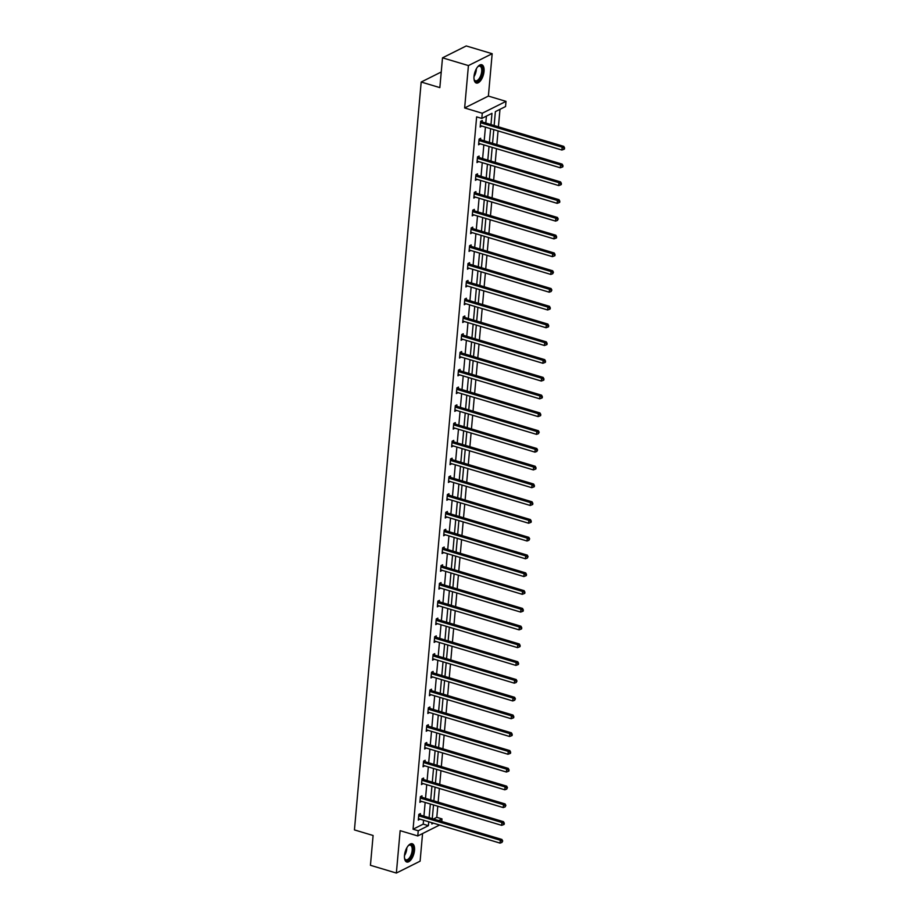 <?xml version="1.0" encoding="UTF-8"?>
<svg xmlns="http://www.w3.org/2000/svg" width="919" height="919" viewBox="0 0 919 919"><rect width="100%" height="100%" fill="white"/><g stroke="black" fill="none" stroke-linecap="round" stroke-linejoin="round"><path stroke-width="1.38" d="M404.498 855.371A9.546 4.457 -73.3 0 1 412.24 843.734A9.546 4.457 -73.3 0 1 414.515 850.362A9.546 4.457 -73.3 0 1 406.772 862.011A9.546 4.457 -73.3 0 1 404.498 855.371M474.02 76.392A9.546 4.457 -73.3 0 1 481.763 64.744A9.546 4.457 -73.3 0 1 484.037 71.383A9.546 4.457 -73.3 0 1 476.295 83.032A9.546 4.457 -73.3 0 1 474.02 76.392M439.615 825.021L417.777 835.945L400.144 830.673L396.365 873.05L370.437 865.296L373.103 835.497L354.435 829.914L421.189 82.032L439.845 87.615L442.51 57.828L466.243 45.95L492.17 53.704L468.426 65.582L464.646 107.96L482.268 113.244L506.013 101.366L505.553 106.547L495.375 111.636L494.146 125.535M442.51 57.828L468.426 65.582M396.365 873.05L420.109 861.172L422.568 833.544M464.646 107.96L488.391 96.081L492.17 53.704M488.391 96.081L506.013 101.366M433.492 818.99L436.789 817.336L437.789 806.227M438.145 802.126L439.374 788.456M439.73 784.355L440.959 770.685M441.327 766.584L442.544 752.914M442.912 748.813L444.13 735.143M444.497 731.042L445.715 717.371M446.083 713.27L447.3 699.6M447.668 695.499L448.886 681.829M449.253 677.728L450.471 664.058M450.838 659.957L452.056 646.287M452.424 642.186L453.641 628.516M454.009 624.415L455.227 610.744M455.594 606.643L456.812 592.973M457.18 588.872L458.397 575.202M458.765 571.101L459.994 557.431M460.35 553.33L461.579 539.66M461.935 535.559L463.165 521.889M463.521 517.788L464.75 504.117M465.117 500.016L466.335 486.346M466.703 482.245L467.92 468.575M468.288 464.474L469.506 450.804M469.873 446.703L471.091 433.033M471.458 428.932L472.676 415.25M473.044 411.161L474.261 397.479M474.629 393.389L475.847 379.708M476.214 375.618L477.432 361.937M477.8 357.847L479.017 344.166M479.385 340.076L480.603 326.394M480.97 322.305L482.188 308.623M482.555 304.534L483.785 290.852M484.141 286.762L485.37 273.081M485.726 268.991L486.955 255.31M487.323 251.22L488.54 237.539M488.908 233.449L490.126 219.767M490.493 215.666L491.711 201.996M492.079 197.895L493.296 184.225M493.664 180.124L494.881 166.454M495.249 162.353L496.467 148.683M496.834 144.582L498.052 130.912M498.42 126.811L499.982 109.338M436.789 817.336L441.982 818.886L441.752 821.46M441.246 71.992L421.189 82.032M421.89 797.106L422.005 795.843L420.408 796.635L419.891 802.333L421.511 801.357M425.06 761.564L425.175 760.289L423.579 761.093L423.062 766.791L424.681 765.814M428.243 726.021L428.346 724.746L426.749 725.55L426.244 731.248L427.863 730.272M431.413 690.479L431.528 689.204L429.92 690.008L429.414 695.706L431.034 694.73M434.584 654.937L434.698 653.662L433.09 654.466L432.585 660.164L434.205 659.187M437.754 619.395L437.869 618.119L436.261 618.924L435.755 624.621L437.375 623.645M440.925 583.852L441.04 582.577L439.431 583.381L438.926 589.079L440.546 588.103M444.095 548.31L444.21 547.035L442.602 547.839L442.096 553.537L443.716 552.56M447.266 512.768L447.381 511.492L445.784 512.297L445.267 517.994L446.887 517.018M450.436 477.225L450.551 475.95L448.954 476.754L448.449 482.452L450.069 481.476M453.618 441.683L453.733 440.408L452.125 441.212L451.62 446.91L453.239 445.933M456.789 406.141L456.904 404.865L455.296 405.67L454.79 411.367L456.41 410.391M459.959 370.598L460.074 369.323L458.466 370.127L457.961 375.825L459.58 374.837M463.13 335.056L463.245 333.781L461.637 334.585L461.131 340.271L462.751 339.295M466.301 299.514L466.415 298.238L464.807 299.043L464.302 304.729L465.922 303.752M469.471 263.971L469.586 262.696L467.989 263.5L467.472 269.187L469.092 268.21M472.642 228.429L472.757 227.154L471.16 227.946L470.643 233.644L472.263 232.668M475.824 192.887L475.927 191.612L474.33 192.404L473.825 198.102L475.445 197.125M478.994 157.333L479.109 156.069L477.501 156.862L476.995 162.56L478.615 161.583M482.165 121.79L482.28 120.515L480.671 121.319L480.166 127.017L481.786 126.041M490.976 124.582L491.975 113.336L481.809 118.425L476.628 116.874L413.056 829.214L423.222 824.125L423.567 820.219M423.935 816.118L425.152 802.448M425.52 798.347L426.738 784.677M427.105 780.576L428.323 766.905M428.691 762.804L429.92 749.134M430.276 745.033L431.505 731.363M431.861 727.262L433.09 713.592M433.446 709.491L434.676 695.821M435.043 691.72L436.261 678.05M436.628 673.949L437.846 660.279M438.214 656.177L439.431 642.507M439.799 638.406L441.017 624.736M441.384 620.635L442.602 606.965M442.969 602.864L444.187 589.194M444.555 585.093L445.772 571.423M446.14 567.322L447.358 553.652M447.725 549.551L448.943 535.88M449.311 531.779L450.528 518.109M450.896 514.008L452.114 500.338M452.481 496.237L453.71 482.567M454.066 478.466L455.296 464.796M455.652 460.695L456.881 447.025M457.248 442.924L458.466 429.242M458.834 425.152L460.051 411.471M460.419 407.381L461.637 393.7M462.004 389.61L463.222 375.928M463.59 371.839L464.807 358.157M465.175 354.068L466.392 340.386M466.76 336.297L467.978 322.615M468.345 318.525L469.563 304.844M469.931 300.754L471.148 287.073M471.516 282.983L472.734 269.301M473.101 265.212L474.319 251.53M474.686 247.441L475.916 233.759M476.272 229.658L477.501 215.988M477.857 211.887L479.086 198.217M479.442 194.116L480.671 180.446M481.039 176.345L482.257 162.674M482.624 158.573L483.842 144.903M484.21 140.802L485.427 127.132M485.795 123.031L486.404 116.127M480.58 139.562L480.694 138.287L479.086 139.091L478.581 144.788L480.2 143.812M477.409 175.104L477.524 173.84L475.916 174.633L475.41 180.331L477.03 179.354M474.238 210.658L474.342 209.383L472.745 210.175L472.24 215.873L473.859 214.897M471.056 246.2L471.171 244.925L469.575 245.729L469.058 251.415L470.677 250.439M467.886 281.742L468.001 280.467L466.404 281.271L465.887 286.958L467.507 285.981M464.715 317.285L464.83 316.01L463.222 316.814L462.716 322.5L464.336 321.524M461.545 352.827L461.66 351.552L460.051 352.356L459.546 358.054L461.166 357.066M458.374 388.369L458.489 387.094L456.881 387.898L456.375 393.596L457.995 392.62M455.204 423.912L455.319 422.637L453.71 423.441L453.205 429.139L454.825 428.162M452.033 459.454L452.137 458.179L450.54 458.983L450.034 464.681L451.654 463.704M448.851 494.996L448.966 493.721L447.369 494.525L446.852 500.223L448.472 499.247M445.681 530.539L445.795 529.264L444.199 530.068L443.682 535.766L445.301 534.789M442.51 566.081L442.625 564.806L441.017 565.61L440.511 571.308L442.131 570.331M439.339 601.623L439.454 600.348L437.846 601.152L437.341 606.85L438.96 605.874M436.169 637.166L436.284 635.891L434.676 636.695L434.17 642.392L435.79 641.416M432.998 672.708L433.113 671.433L431.505 672.237L431 677.935L432.619 676.958M429.828 708.25L429.943 706.975L428.334 707.779L427.829 713.477L429.449 712.501M426.646 743.793L426.761 742.518L425.164 743.322L424.647 749.019L426.267 748.043M423.475 779.335L423.59 778.071L421.993 778.864L421.476 784.562L423.096 783.585M420.305 814.889L420.42 813.614L418.811 814.406L418.306 820.104L419.926 819.128M481.809 118.425L482.268 113.244M417.777 835.945L418.237 830.765L428.403 825.676L428.759 821.77M413.056 829.214L418.237 830.765M429.116 817.68L430.345 803.999M430.701 799.898L431.93 786.227M432.298 782.126L433.515 768.456M433.883 764.355L435.101 750.685M435.468 746.584L436.686 732.914M437.053 728.813L438.271 715.143M438.639 711.042L439.856 697.372M440.224 693.271L441.442 679.601M441.809 675.499L443.027 661.829M443.395 657.728L444.612 644.058M444.98 639.957L446.197 626.287M446.565 622.186L447.783 608.516M448.15 604.415L449.368 590.745M449.736 586.644L450.965 572.974M451.321 568.872L452.55 555.202M452.906 551.101L454.135 537.431M454.491 533.33L455.721 519.66M456.088 515.559L457.306 501.889M457.673 497.788L458.891 484.118M459.259 480.017L460.476 466.347M460.844 462.246L462.062 448.575M462.429 444.474L463.647 430.804M464.015 426.703L465.232 413.033M465.6 408.932L466.818 395.262M467.185 391.161L468.403 377.479M468.77 373.39L469.988 359.708M470.356 355.619L471.573 341.937M471.941 337.847L473.159 324.166M473.526 320.076L474.755 306.395M475.112 302.305L476.341 288.623M476.697 284.534L477.926 270.852M478.294 266.763L479.511 253.081M479.879 248.992L481.096 235.31M481.464 231.22L482.682 217.539M483.049 213.449L484.267 199.768M484.635 195.678L485.852 181.996M486.22 177.895L487.438 164.225M487.805 160.124L489.023 146.454M489.39 142.353L490.608 128.683M431.919 822.723L431.804 823.975L433.423 823.171M438.685 820.541L441.982 818.886M493.779 129.636L492.55 143.307M492.193 147.408L490.964 161.078M490.608 165.179L489.379 178.849M489.011 182.95L487.794 196.62M487.426 200.721L486.208 214.391M485.841 218.492L484.623 232.162M484.256 236.263L483.038 249.934M482.67 254.035L481.453 267.705M481.085 271.806L479.867 285.476M479.5 289.577L478.282 303.247M477.914 307.348L476.697 321.018M476.329 325.119L475.112 338.789M474.744 342.89L473.526 356.561M473.159 360.662L471.941 374.332M471.573 378.433L470.344 392.103M469.988 396.204L468.759 409.874M468.403 413.975L467.174 427.645M466.818 431.746L465.588 445.416M465.221 449.517L464.003 463.187M463.635 467.289L462.418 480.959M462.05 485.06L460.833 498.73M460.465 502.831L459.247 516.501M458.88 520.602L457.662 534.284M457.294 538.373L456.077 552.055M455.709 556.144L454.491 569.826M454.124 573.915L452.906 587.597M452.539 591.687L451.321 605.368M450.953 609.458L449.736 623.139M449.368 627.229L448.15 640.911M447.783 645L446.554 658.682M446.197 662.771L444.968 676.453M444.612 680.542L443.383 694.224M443.015 698.314L441.798 711.995M441.43 716.085L440.212 729.766M439.845 733.856L438.627 747.538M438.26 751.639L437.042 765.309M436.674 769.41L435.457 783.08M435.089 787.181L433.871 800.851M433.504 804.952L432.286 818.622M423.222 824.125L428.403 825.676M480.281 125.765L481.774 126.213M478.971 140.366L479.121 140.481A1.229 0.988 -116.6 0 0 479.5 140.676L560.579 164.949L560.326 167.798L479.247 143.525A1.229 0.988 -116.6 0 0 478.845 143.49L480.177 143.984M477.099 161.307L478.592 161.755M475.514 179.079L477.007 179.527M474.215 193.679L474.365 193.794A1.229 0.988 -116.6 0 0 474.744 193.989L555.823 218.262L555.57 221.111L474.491 196.838A1.229 0.988 -116.6 0 0 474.089 196.804L475.422 197.298M472.343 214.632L473.836 215.069M471.045 229.222L471.194 229.336A1.229 0.988 -116.6 0 0 471.573 229.532L552.652 253.805L552.399 256.654L471.309 232.381A1.229 0.988 -116.6 0 0 470.919 232.358L472.251 232.84M469.172 250.175L470.666 250.611M467.587 267.946L469.081 268.394M466.289 282.547L466.427 282.65A1.229 0.988 -116.6 0 0 466.806 282.857L547.896 307.118L547.644 309.967L466.553 285.706A1.229 0.988 -116.6 0 0 466.163 285.671L467.495 286.165M464.417 303.488L465.91 303.936M463.107 318.089L463.256 318.192A1.229 0.988 -116.6 0 0 463.635 318.399L544.726 342.661L544.462 345.51L463.383 321.248A1.229 0.988 -116.6 0 0 462.992 321.213L464.325 321.707M461.246 339.031L462.739 339.479M459.937 353.631L460.086 353.735A1.229 0.988 -116.6 0 0 460.465 353.941L541.544 378.203L541.291 381.052L460.212 356.79A1.229 0.988 -116.6 0 0 459.822 356.756L461.154 357.25M458.351 371.402L458.501 371.506A1.229 0.988 -116.6 0 0 458.88 371.713L539.958 395.974L539.706 398.823L458.627 374.561A1.229 0.988 -116.6 0 0 458.236 374.527L459.569 375.021M456.49 392.344L457.972 392.792M455.181 406.945L455.33 407.06A1.229 0.988 -116.6 0 0 455.709 407.255L536.788 431.528L536.535 434.365L455.456 410.104A1.229 0.988 -116.6 0 0 455.054 410.069L456.387 410.563M453.308 427.886L454.802 428.334M452.01 442.487L452.159 442.602A1.229 0.988 -116.6 0 0 452.539 442.797L533.617 467.07L533.365 469.908L452.286 445.646A1.229 0.988 -116.6 0 0 451.884 445.612L453.216 446.106M450.425 460.258L450.574 460.373A1.229 0.988 -116.6 0 0 450.953 460.568L532.032 484.841L531.779 487.69L450.701 463.417A1.229 0.988 -116.6 0 0 450.299 463.383L451.631 463.877M448.552 481.2L450.046 481.648M447.254 495.8L447.404 495.915A1.229 0.988 -116.6 0 0 447.783 496.111L528.862 520.384L528.609 523.233L447.519 498.96A1.229 0.988 -116.6 0 0 447.128 498.925L448.461 499.419M445.382 516.742L446.875 517.19M444.084 531.343L444.222 531.458A1.229 0.988 -116.6 0 0 444.601 531.653L525.691 555.926L525.438 558.775L444.348 534.502A1.229 0.988 -116.6 0 0 443.957 534.467L445.29 534.961M442.498 549.114L442.636 549.229A1.229 0.988 -116.6 0 0 443.015 549.424L524.106 573.697L523.853 576.546L442.763 552.273A1.229 0.988 -116.6 0 0 442.372 552.239L443.705 552.733M440.626 570.056L442.119 570.504M439.316 584.656L439.466 584.771A1.229 0.988 -116.6 0 0 439.845 584.966L520.935 609.24L520.671 612.088L439.592 587.815A1.229 0.988 -116.6 0 0 439.202 587.781L440.534 588.275M437.455 605.598L438.949 606.046M436.146 620.199L436.295 620.314A1.229 0.988 -116.6 0 0 436.674 620.509L517.753 644.782L517.5 647.631L436.422 623.358A1.229 0.988 -116.6 0 0 436.031 623.323L437.364 623.817M434.561 637.97L434.71 638.085A1.229 0.988 -116.6 0 0 435.089 638.28L516.168 662.553L515.915 665.402L434.836 641.129A1.229 0.988 -116.6 0 0 434.446 641.094L435.778 641.588M432.7 658.912L434.182 659.36M431.39 673.512L431.539 673.627A1.229 0.988 -116.6 0 0 431.919 673.822L512.997 698.095L512.745 700.944L431.666 676.671A1.229 0.988 -116.6 0 0 431.264 676.637L432.596 677.131M429.518 694.454L431.011 694.902M427.932 712.225L429.426 712.673M426.634 726.826L426.784 726.94A1.229 0.988 -116.6 0 0 427.163 727.136L508.241 751.409L507.989 754.258L426.91 729.985A1.229 0.988 -116.6 0 0 426.508 729.95L427.84 730.444M424.762 747.767L426.255 748.215M423.464 762.368L423.602 762.483A1.229 0.988 -116.6 0 0 423.992 762.678L505.071 786.951L504.818 789.8L423.728 765.527A1.229 0.988 -116.6 0 0 423.337 765.493L424.67 765.986M421.591 783.31L423.085 783.758M420.293 797.91L420.431 798.025A1.229 0.988 -116.6 0 0 420.81 798.22L501.9 822.494L501.648 825.342L420.557 801.069A1.229 0.988 -116.6 0 0 420.167 801.035L421.499 801.529M418.421 818.863L419.914 819.3M480.557 122.595L480.706 122.709A1.229 0.988 -116.6 0 0 481.085 122.905L562.164 147.178L561.911 150.027L480.832 125.754A1.229 0.988 -116.6 0 0 480.442 125.719L480.281 125.742M481.211 121.055L482.314 121.905A1.229 0.988 -116.6 0 0 482.693 122.101L563.772 146.374L562.164 147.178L563.921 148.2L563.818 149.338L564.461 149.016L564.565 147.879L563.921 148.2M564.565 147.879L563.772 146.374M561.911 150.027L563.818 149.338M479.615 138.826L480.729 139.677A1.229 0.988 -116.6 0 0 481.108 139.872L562.187 164.145L560.579 164.949L562.336 165.971L562.233 167.109L562.876 166.787L562.979 165.65L562.336 165.971M562.979 165.65L562.187 164.145M560.326 167.798L562.233 167.109M477.386 158.137L477.535 158.252A1.229 0.988 -116.6 0 0 477.914 158.447L558.993 182.72L558.741 185.569L477.662 161.296A1.229 0.988 -116.6 0 0 477.26 161.262L477.11 161.285M478.029 156.598L479.132 157.448A1.229 0.988 -116.6 0 0 479.523 157.654L560.601 181.916L558.993 182.72L560.751 183.743L560.647 184.88L561.291 184.558L561.394 183.421L560.751 183.743M561.394 183.421L560.601 181.916M558.741 185.569L560.647 184.88M477.696 66.823A8.26 3.848 -73.3 0 1 478.259 66.329A8.26 3.848 -73.3 0 1 482.521 69.074A8.26 3.848 -73.3 0 1 479.775 79.218A8.26 3.848 -73.3 0 1 474.238 79.781A8.26 3.848 -73.3 0 1 474.032 79.057M474.135 79.459A7.651 3.573 106.7 0 0 475.491 80.815A7.651 3.573 106.7 0 0 479.132 78.643A7.651 3.573 106.7 0 0 481.717 71.085A7.651 3.573 106.7 0 0 479.867 66.157A7.651 3.573 106.7 0 0 477.995 66.547M475.755 82.79A9.477 4.423 106.7 0 0 480.005 80.045A9.477 4.423 106.7 0 0 483.187 70.947A9.477 4.423 106.7 0 0 481.188 64.652M408.174 845.802A8.26 3.848 -73.3 0 1 408.737 845.319A8.26 3.848 -73.3 0 1 412.999 848.065A8.26 3.848 -73.3 0 1 410.242 858.197A8.26 3.848 -73.3 0 1 404.716 858.76A8.26 3.848 -73.3 0 1 404.509 858.047M404.613 858.438A7.651 3.573 106.7 0 0 405.968 859.793A7.651 3.573 106.7 0 0 409.61 857.634A7.651 3.573 106.7 0 0 412.194 850.075A7.651 3.573 106.7 0 0 410.345 845.147A7.651 3.573 106.7 0 0 408.473 845.526M406.232 861.769A9.477 4.423 106.7 0 0 410.483 859.024A9.477 4.423 106.7 0 0 413.665 849.937A9.477 4.423 106.7 0 0 411.666 843.642M475.801 175.908L475.95 176.023A1.229 0.988 -116.6 0 0 476.329 176.218L557.408 200.491L557.155 203.34L476.076 179.067A1.229 0.988 -116.6 0 0 475.674 179.033L475.525 179.056M476.444 174.369L477.547 175.219A1.229 0.988 -116.6 0 0 477.926 175.426L559.016 199.687L557.408 200.491L559.166 201.514L559.062 202.651L559.705 202.329L559.809 201.192L559.166 201.514M559.809 201.192L559.016 199.687M557.155 203.34L559.062 202.651M474.859 192.14L475.962 192.99A1.229 0.988 -116.6 0 0 476.341 193.197L557.431 217.458L555.823 218.262L557.58 219.285L557.477 220.422L558.224 218.963L557.58 219.285M558.224 218.963L557.431 217.458M555.57 221.111L557.477 220.422M472.63 211.45L472.78 211.565A1.229 0.988 -116.6 0 0 473.159 211.761L554.237 236.034L553.985 238.883L472.906 214.609A1.229 0.988 -116.6 0 0 472.504 214.575L472.343 214.598M473.274 209.911L474.376 210.761A1.229 0.988 -116.6 0 0 474.755 210.968L555.846 235.23L554.237 236.034L555.995 237.056L555.892 238.193L556.535 237.872L556.627 236.734L555.995 237.056M556.627 236.734L555.846 235.23M553.985 238.883L555.892 238.193M471.688 227.682L472.791 228.532A1.229 0.988 -116.6 0 0 473.17 228.739L554.26 253.001L552.652 253.805L554.41 254.827L554.306 255.964L554.95 255.643L555.042 254.506L554.41 254.827M555.042 254.506L554.26 253.001M552.399 256.654L554.306 255.964M469.46 246.993L469.598 247.108A1.229 0.988 -116.6 0 0 469.988 247.314L551.067 271.576L550.814 274.425L469.724 250.152A1.229 0.988 -116.6 0 0 469.333 250.129L469.172 250.14M470.103 245.453L471.206 246.303A1.229 0.988 -116.6 0 0 471.585 246.51L552.675 270.772L551.067 271.576L552.813 272.598L552.721 273.736L553.456 272.277L552.813 272.598M553.456 272.277L552.675 270.772M550.814 274.425L552.721 273.736M467.874 264.764L468.012 264.879A1.229 0.988 -116.6 0 0 468.391 265.086L549.482 289.347L549.229 292.196L468.139 267.923A1.229 0.988 -116.6 0 0 467.748 267.9L467.587 267.911M468.518 263.225L469.62 264.075A1.229 0.988 -116.6 0 0 470 264.281L551.078 288.543L549.482 289.347L551.228 290.37L551.136 291.507L551.871 290.048L551.228 290.37M551.871 290.048L551.078 288.543M549.229 292.196L551.136 291.507M466.932 280.996L468.035 281.846A1.229 0.988 -116.6 0 0 468.414 282.053L549.493 306.314L547.896 307.118L549.642 308.141L549.539 309.278L550.182 308.956L550.286 307.819L549.642 308.141M550.286 307.819L549.493 306.314M547.644 309.967L549.539 309.278M464.704 300.318L464.842 300.421A1.229 0.988 -116.6 0 0 465.221 300.628L546.311 324.889L546.058 327.738L464.968 303.477A1.229 0.988 -116.6 0 0 464.577 303.442L464.417 303.465M465.347 298.767L466.45 299.617A1.229 0.988 -116.6 0 0 466.829 299.824L547.908 324.085L546.311 324.889L548.057 325.912L547.954 327.049L548.597 326.727L548.7 325.59L548.057 325.912M548.7 325.59L547.908 324.085M546.058 327.738L547.954 327.049M463.762 316.538L464.865 317.4A1.229 0.988 -116.6 0 0 465.244 317.595L546.323 341.868L544.726 342.661L546.472 343.683L546.368 344.82L547.012 344.499L547.115 343.361L546.472 343.683M547.115 343.361L546.323 341.868M544.462 345.51L546.368 344.82M461.522 335.86L461.671 335.963A1.229 0.988 -116.6 0 0 462.05 336.17L543.14 360.432L542.876 363.281L461.797 339.019A1.229 0.988 -116.6 0 0 461.407 338.985L461.246 339.008M462.177 334.309L463.279 335.171A1.229 0.988 -116.6 0 0 463.658 335.366L544.737 359.639L543.14 360.432L544.887 361.454L544.783 362.591L545.427 362.27L545.53 361.133L544.887 361.454M545.53 361.133L544.737 359.639M542.876 363.281L544.783 362.591M460.591 352.08L461.694 352.942A1.229 0.988 -116.6 0 0 462.073 353.137L543.152 377.41L541.544 378.203L543.301 379.225L543.198 380.363L543.841 380.041L543.945 378.904L543.301 379.225M543.945 378.904L543.152 377.41M541.291 381.052L543.198 380.363M459.006 369.852L460.109 370.713A1.229 0.988 -116.6 0 0 460.488 370.908L541.567 395.181L539.958 395.974L541.716 396.997L541.613 398.134L542.256 397.812L542.359 396.675L541.716 396.997M542.359 396.675L541.567 395.181M539.706 398.823L541.613 398.134M456.766 389.174L456.915 389.277A1.229 0.988 -116.6 0 0 457.294 389.484L538.373 413.745L538.12 416.594L457.042 392.333A1.229 0.988 -116.6 0 0 456.651 392.298L456.49 392.321M457.421 387.634L458.524 388.484A1.229 0.988 -116.6 0 0 458.903 388.68L539.981 412.953L538.373 413.745L540.131 414.768L540.027 415.905L540.671 415.583L540.774 414.446L540.131 414.768M540.774 414.446L539.981 412.953M538.12 416.594L540.027 415.905M455.824 405.405L456.927 406.255A1.229 0.988 -116.6 0 0 457.317 406.451L538.396 430.724L536.788 431.528L538.545 432.539L538.442 433.676L539.189 432.217L538.545 432.539M539.189 432.217L538.396 430.724M536.535 434.365L538.442 433.676M453.595 424.716L453.745 424.831A1.229 0.988 -116.6 0 0 454.124 425.026L535.203 449.299L534.95 452.137L453.871 427.875A1.229 0.988 -116.6 0 0 453.469 427.84L453.32 427.863M454.239 423.177L455.342 424.027A1.229 0.988 -116.6 0 0 455.721 424.222L536.811 448.495L535.203 449.299L536.96 450.31L536.857 451.447L537.604 449.988L536.96 450.31M537.604 449.988L536.811 448.495M534.95 452.137L536.857 451.447M452.653 440.948L453.756 441.798A1.229 0.988 -116.6 0 0 454.135 441.993L535.226 466.266L533.617 467.07L535.375 468.081L535.272 469.218L535.915 468.897L536.018 467.76L535.375 468.081M536.018 467.76L535.226 466.266M533.365 469.908L535.272 469.218M451.068 458.719L452.171 459.569A1.229 0.988 -116.6 0 0 452.55 459.764L533.64 484.037L532.032 484.841L533.79 485.852L533.686 486.99L534.33 486.668L534.421 485.531L533.79 485.852M534.421 485.531L533.64 484.037M531.779 487.69L533.686 486.99M448.84 478.029L448.989 478.144A1.229 0.988 -116.6 0 0 449.368 478.339L530.447 502.613L530.194 505.461L449.115 481.188A1.229 0.988 -116.6 0 0 448.713 481.154L448.552 481.177M449.483 476.49L450.586 477.34A1.229 0.988 -116.6 0 0 450.965 477.535L532.055 501.808L530.447 502.613L532.204 503.623L532.101 504.761L532.744 504.439L532.836 503.302L532.204 503.623M532.836 503.302L532.055 501.808M530.194 505.461L532.101 504.761M447.898 494.261L449 495.111A1.229 0.988 -116.6 0 0 449.38 495.307L530.47 519.58L528.862 520.384L530.619 521.395L530.516 522.532L531.159 522.21L531.251 521.073L530.619 521.395M531.251 521.073L530.47 519.58M528.609 523.233L530.516 522.532M445.669 513.572L445.807 513.687A1.229 0.988 -116.6 0 0 446.186 513.882L527.276 538.155L527.024 541.004L445.933 516.731A1.229 0.988 -116.6 0 0 445.543 516.696L445.382 516.719M446.312 512.032L447.415 512.882A1.229 0.988 -116.6 0 0 447.794 513.078L528.873 537.351L527.276 538.155L529.022 539.166L528.93 540.303L529.666 538.844L529.022 539.166M529.666 538.844L528.873 537.351M527.024 541.004L528.93 540.303M444.727 529.803L445.83 530.654A1.229 0.988 -116.6 0 0 446.209 530.849L527.288 555.122L525.691 555.926L527.437 556.937L527.345 558.074L528.08 556.615L527.437 556.937M528.08 556.615L527.288 555.122M525.438 558.775L527.345 558.074M443.142 547.575L444.245 548.425A1.229 0.988 -116.6 0 0 444.624 548.62L525.702 572.893L524.106 573.697L525.852 574.708L525.748 575.845L526.392 575.535L526.495 574.386L525.852 574.708M526.495 574.386L525.702 572.893M523.853 576.546L525.748 575.845M440.913 566.885L441.051 567A1.229 0.988 -116.6 0 0 441.43 567.195L522.52 591.468L522.268 594.317L441.177 570.044A1.229 0.988 -116.6 0 0 440.787 570.01L440.626 570.033M441.557 565.346L442.659 566.196A1.229 0.988 -116.6 0 0 443.038 566.391L524.117 590.664L522.52 591.468L524.267 592.479L524.163 593.617L524.806 593.306L524.91 592.158L524.267 592.479M524.91 592.158L524.117 590.664M522.268 594.317L524.163 593.617M439.971 583.117L441.074 583.967A1.229 0.988 -116.6 0 0 441.453 584.162L522.532 608.435L520.935 609.24L522.681 610.25L522.578 611.399L523.221 611.078L523.325 609.929L522.681 610.25M523.325 609.929L522.532 608.435M520.671 612.088L522.578 611.399M437.731 602.427L437.881 602.542A1.229 0.988 -116.6 0 0 438.26 602.738L519.338 627.011L519.086 629.86L438.007 605.587A1.229 0.988 -116.6 0 0 437.616 605.552L437.455 605.575M438.386 600.888L439.489 601.738A1.229 0.988 -116.6 0 0 439.868 601.934L520.947 626.207L519.338 627.011L521.096 628.022L520.993 629.17L521.636 628.849L521.739 627.7L521.096 628.022M521.739 627.7L520.947 626.207M519.086 629.86L520.993 629.17M436.801 618.659L437.903 619.509A1.229 0.988 -116.6 0 0 438.283 619.705L519.361 643.978L517.753 644.782L519.511 645.793L519.407 646.942L520.051 646.62L520.154 645.471L519.511 645.793M520.154 645.471L519.361 643.978M517.5 647.631L519.407 646.942M435.215 636.43L436.318 637.281A1.229 0.988 -116.6 0 0 436.697 637.476L517.776 661.749L516.168 662.553L517.925 663.564L517.822 664.713L518.465 664.391L518.569 663.242L517.925 663.564M518.569 663.242L517.776 661.749M515.915 665.402L517.822 664.713M432.975 655.741L433.125 655.856A1.229 0.988 -116.6 0 0 433.504 656.051L514.583 680.324L514.33 683.173L433.251 658.9A1.229 0.988 -116.6 0 0 432.849 658.866L432.7 658.889M433.63 654.202L434.733 655.052A1.229 0.988 -116.6 0 0 435.112 655.247L516.191 679.52L514.583 680.324L516.34 681.335L516.237 682.484L516.983 681.025L516.34 681.335M516.983 681.025L516.191 679.52M514.33 683.173L516.237 682.484M432.033 671.973L433.136 672.823A1.229 0.988 -116.6 0 0 433.527 673.018L514.606 697.291L512.997 698.095L514.755 699.106L514.651 700.255L515.398 698.796L514.755 699.106M515.398 698.796L514.606 697.291M512.745 700.944L514.651 700.255M429.805 691.283L429.954 691.398A1.229 0.988 -116.6 0 0 430.333 691.593L511.412 715.867L511.159 718.715L430.081 694.442A1.229 0.988 -116.6 0 0 429.678 694.408L429.529 694.431M430.448 689.744L431.551 690.594A1.229 0.988 -116.6 0 0 431.93 690.789L513.02 715.062L511.412 715.867L513.17 716.889L513.066 718.026L513.71 717.705L513.813 716.567L513.17 716.889M513.813 716.567L513.02 715.062M511.159 718.715L513.066 718.026M428.22 709.054L428.369 709.169A1.229 0.988 -116.6 0 0 428.748 709.365L509.827 733.638L509.574 736.487L428.495 712.214A1.229 0.988 -116.6 0 0 428.093 712.179L427.944 712.202M428.863 707.515L429.966 708.365A1.229 0.988 -116.6 0 0 430.345 708.56L511.435 732.834L509.827 733.638L511.584 734.66L511.481 735.797L512.124 735.476L512.228 734.338L511.584 734.66M512.228 734.338L511.435 732.834M509.574 736.487L511.481 735.797M427.278 725.286L428.38 726.136A1.229 0.988 -116.6 0 0 428.759 726.332L509.85 750.605L508.241 751.409L509.999 752.431L509.896 753.569L510.539 753.247L510.631 752.11L509.999 752.431M510.631 752.11L509.85 750.605M507.989 754.258L509.896 753.569M425.049 744.597L425.198 744.712A1.229 0.988 -116.6 0 0 425.577 744.907L506.656 769.18L506.403 772.029L425.313 747.756A1.229 0.988 -116.6 0 0 424.923 747.721L424.762 747.744M425.692 743.057L426.795 743.908A1.229 0.988 -116.6 0 0 427.174 744.103L508.264 768.376L506.656 769.18L508.414 770.202L508.31 771.34L508.954 771.018L509.046 769.881L508.414 770.202M509.046 769.881L508.264 768.376M506.403 772.029L508.31 771.34M424.107 760.829L425.21 761.679A1.229 0.988 -116.6 0 0 425.589 761.874L506.679 786.147L505.071 786.951L506.817 787.974L506.725 789.111L507.46 787.652L506.817 787.974M507.46 787.652L506.679 786.147M504.818 789.8L506.725 789.111M421.878 780.139L422.016 780.254A1.229 0.988 -116.6 0 0 422.395 780.449L503.486 804.722L503.233 807.571L422.143 783.298A1.229 0.988 -116.6 0 0 421.752 783.264L421.591 783.287M422.522 778.6L423.625 779.45A1.229 0.988 -116.6 0 0 424.004 779.657L505.082 803.918L503.486 804.722L505.232 805.745L505.14 806.882L505.875 805.423L505.232 805.745M505.875 805.423L505.082 803.918M503.233 807.571L505.14 806.882M420.936 796.371L422.039 797.221A1.229 0.988 -116.6 0 0 422.418 797.428L503.497 821.689L501.9 822.494L503.646 823.516L503.543 824.653L504.186 824.332L504.29 823.194L503.646 823.516M504.29 823.194L503.497 821.689M501.648 825.342L503.543 824.653M418.708 815.681L418.846 815.796A1.229 0.988 -116.6 0 0 419.225 815.992L500.315 840.265L500.062 843.114L418.972 818.84A1.229 0.988 -116.6 0 0 418.582 818.806L418.421 818.829M419.351 814.142L420.454 814.992A1.229 0.988 -116.6 0 0 420.833 815.199L501.912 839.461L500.315 840.265L502.061 841.287L501.958 842.424L502.704 840.965L502.061 841.287M502.704 840.965L501.912 839.461M500.062 843.114L501.958 842.424M480.706 122.709L482.314 121.905M481.085 122.905L482.693 122.101M479.121 140.481L480.729 139.677M479.5 140.676L481.108 139.872M477.535 158.252L479.132 157.448M477.914 158.447L479.523 157.654M476.341 68.833A7.651 3.573 -73.3 0 1 474.009 76.633M474.215 74.921A7.398 3.446 106.7 0 0 475.571 70.384M406.818 847.812A7.651 3.573 -73.3 0 1 404.486 855.612M404.693 853.9A7.398 3.446 106.7 0 0 406.049 849.363M475.95 176.023L477.547 175.219M476.329 176.218L477.926 175.426M474.365 193.794L475.962 192.99M474.744 193.989L476.341 193.197M472.78 211.565L474.376 210.761M473.159 211.761L474.755 210.968M471.194 229.336L472.791 228.532M471.573 229.532L473.17 228.739M469.598 247.108L471.206 246.303M469.988 247.314L471.585 246.51M468.012 264.879L469.62 264.075M468.391 265.086L470 264.281M466.427 282.65L468.035 281.846M466.806 282.857L468.414 282.053M464.842 300.421L466.45 299.617M465.221 300.628L466.829 299.824M463.256 318.192L464.865 317.4M463.635 318.399L465.244 317.595M461.671 335.963L463.279 335.171M462.05 336.17L463.658 335.366M460.086 353.735L461.694 352.942M460.465 353.941L462.073 353.137M458.501 371.506L460.109 370.713M458.88 371.713L460.488 370.908M456.915 389.277L458.524 388.484M457.294 389.484L458.903 388.68M455.33 407.06L456.927 406.255M455.709 407.255L457.317 406.451M453.745 424.831L455.342 424.027M454.124 425.026L455.721 424.222M452.159 442.602L453.756 441.798M452.539 442.797L454.135 441.993M450.574 460.373L452.171 459.569M450.953 460.568L452.55 459.764M448.989 478.144L450.586 477.34M449.368 478.339L450.965 477.535M447.404 495.915L449 495.111M447.783 496.111L449.38 495.307M445.807 513.687L447.415 512.882M446.186 513.882L447.794 513.078M444.222 531.458L445.83 530.654M444.601 531.653L446.209 530.849M442.636 549.229L444.245 548.425M443.015 549.424L444.624 548.62M441.051 567L442.659 566.196M441.43 567.195L443.038 566.391M439.466 584.771L441.074 583.967M439.845 584.966L441.453 584.162M437.881 602.542L439.489 601.738M438.26 602.738L439.868 601.934M436.295 620.314L437.903 619.509M436.674 620.509L438.283 619.705M434.71 638.085L436.318 637.281M435.089 638.28L436.697 637.476M433.125 655.856L434.733 655.052M433.504 656.051L435.112 655.247M431.539 673.627L433.136 672.823M431.919 673.822L433.527 673.018M429.954 691.398L431.551 690.594M430.333 691.593L431.93 690.789M428.369 709.169L429.966 708.365M428.748 709.365L430.345 708.56M426.784 726.94L428.38 726.136M427.163 727.136L428.759 726.332M425.198 744.712L426.795 743.908M425.577 744.907L427.174 744.103M423.602 762.483L425.21 761.679M423.992 762.678L425.589 761.874M422.016 780.254L423.625 779.45M422.395 780.449L424.004 779.657M420.431 798.025L422.039 797.221M420.81 798.22L422.418 797.428M418.846 815.796L420.454 814.992M419.225 815.992L420.833 815.199"/></g></svg>
